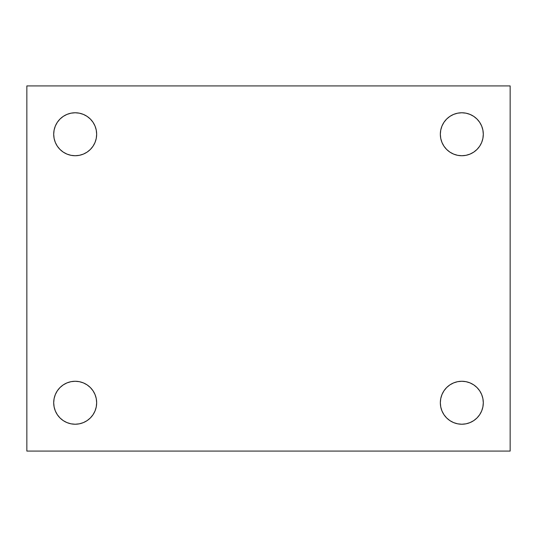 <?xml version="1.0" encoding="UTF-8"?>
<svg xmlns="http://www.w3.org/2000/svg" width="537" height="537" viewBox="0 0 537 537"><rect width="100%" height="100%" fill="white"/><g stroke="black" fill="none" stroke-linecap="round" stroke-linejoin="round"><path stroke-width="0.81" d="M75.18 424.23A21.48 21.48 0 0 1 53.7 402.75A21.48 21.48 0 0 1 75.18 381.27A21.48 21.48 0 0 1 96.66 402.75A21.48 21.48 0 0 1 75.18 424.23L79.369 423.821L75.18 424.23L70.991 423.821L66.957 422.592L63.245 420.612L59.99 417.94L57.318 414.685L55.338 410.973L54.109 406.939L53.7 402.75L54.109 406.939M75.18 155.73A21.48 21.48 0 0 1 53.7 134.25A21.48 21.48 0 0 1 75.18 112.77A21.48 21.48 0 0 1 96.66 134.25A21.48 21.48 0 0 1 75.18 155.73L79.369 155.321L75.18 155.73L70.991 155.321L66.957 154.092L63.245 152.112L59.99 149.44L57.318 146.185L55.338 142.473L54.109 138.439L53.7 134.25L54.109 138.439M440.749 138.439L440.34 134.25L440.749 138.439L441.978 142.473L443.958 146.185L446.63 149.44L449.885 152.112L453.597 154.092L457.631 155.321L461.82 155.73A21.48 21.48 0 0 1 440.34 134.25A21.48 21.48 0 0 1 461.82 112.77A21.48 21.48 0 0 1 483.3 134.25A21.48 21.48 0 0 1 461.82 155.73L466.009 155.321L470.043 154.092L473.755 152.112L477.01 149.44L473.755 152.112M440.749 406.939L440.34 402.75L440.749 406.939L441.978 410.973L443.958 414.685L446.63 417.94L449.885 420.612L453.597 422.592L457.631 423.821L461.82 424.23A21.48 21.48 0 0 1 440.34 402.75A21.48 21.48 0 0 1 461.82 381.27A21.48 21.48 0 0 1 483.3 402.75A21.48 21.48 0 0 1 461.82 424.23L466.009 423.821L470.043 422.592L473.755 420.612L477.01 417.94L473.755 420.612M510.15 451.08L26.85 451.08L26.85 85.92L26.85 451.08L510.15 451.08L510.15 85.92L26.85 85.92L510.15 85.92L510.15 451.08M59.99 119.06L63.245 116.388L59.99 119.06L57.318 122.315L55.338 126.027L54.109 130.061L53.7 134.25M96.251 130.061L96.66 134.25L96.251 130.061L95.022 126.027L93.042 122.315L90.37 119.06L87.115 116.388L83.403 114.408L79.369 113.179L75.18 112.77L70.991 113.179L66.957 114.408L63.245 116.388M59.99 387.56L63.245 384.888L59.99 387.56L57.318 390.815L55.338 394.527L54.109 398.561L53.7 402.75M96.251 398.561L96.66 402.75L96.251 398.561L95.022 394.527L93.042 390.815L90.37 387.56L87.115 384.888L83.403 382.908L79.369 381.679L75.18 381.27L70.991 381.679L66.957 382.908L63.245 384.888M457.631 381.679L461.82 381.27L457.631 381.679L453.597 382.908L449.885 384.888L446.63 387.56L443.958 390.815L441.978 394.527L440.749 398.561L440.34 402.75M482.891 398.561L483.3 402.75L482.891 398.561L481.662 394.527L479.682 390.815L477.01 387.56L473.755 384.888L470.043 382.908L466.009 381.679L461.82 381.27M482.891 130.061L483.3 134.25L482.891 130.061L481.662 126.027L479.682 122.315L477.01 119.06L473.755 116.388L470.043 114.408L466.009 113.179L461.82 112.77L457.631 113.179L453.597 114.408L449.885 116.388L446.63 119.06L443.958 122.315L441.978 126.027L440.749 130.061L440.34 134.25M79.369 155.321L83.403 154.092L87.115 152.112L90.37 149.44L93.042 146.185L95.022 142.473L96.251 138.439L96.66 134.25M477.01 149.44L479.682 146.185L481.662 142.473L482.891 138.439L483.3 134.25M477.01 417.94L479.682 414.685L481.662 410.973L482.891 406.939L483.3 402.75M79.369 423.821L83.403 422.592L87.115 420.612L90.37 417.94L93.042 414.685L95.022 410.973L96.251 406.939L96.66 402.75"/></g></svg>
